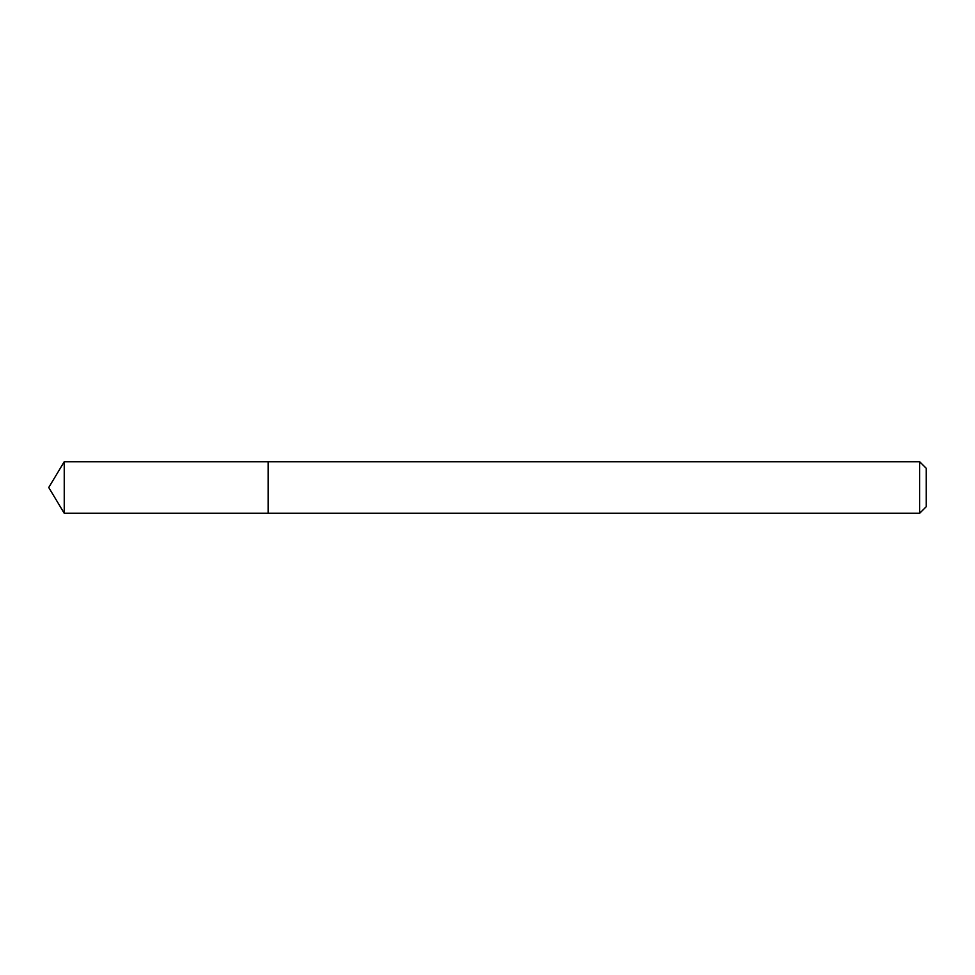 <?xml version="1.0" encoding="UTF-8"?>
<svg xmlns="http://www.w3.org/2000/svg" width="975" height="975" viewBox="0 0 975 975"><rect width="100%" height="100%" fill="white"/><g stroke="black" fill="none" stroke-linecap="round" stroke-linejoin="round"><path stroke-width="1.46" d="M919.669 513.277L919.669 461.723L926.25 468.305L926.25 506.695L919.669 513.277L268.125 513.277L268.125 461.723L64.24 461.723L64.24 513.277L48.75 487.5L64.24 461.723M919.669 461.723L268.125 461.723L268.125 513.277L64.24 513.277"/></g></svg>
